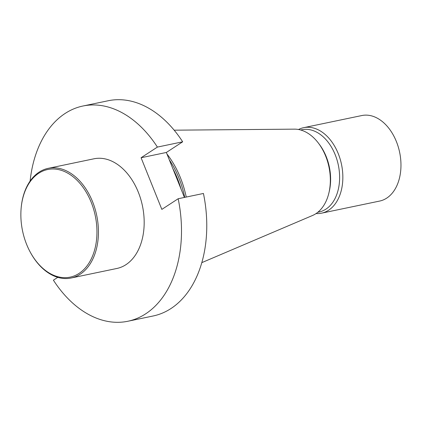 <?xml version="1.0" encoding="UTF-8"?>
<svg xmlns="http://www.w3.org/2000/svg" width="422" height="422" viewBox="0 0 422 422"><rect width="100%" height="100%" fill="white"/><g stroke="black" fill="none" stroke-linecap="round" stroke-linejoin="round"><path stroke-width="0.63" d="M178.168 198.736A109.936 74.272 78.2 0 1 127.845 321.258L153.117 315.988A109.936 74.272 78.2 0 0 203.436 193.466L178.168 198.736L161.842 209.391L141.08 157.738L166.347 152.469L182.673 141.813A109.936 74.272 -101.8 0 0 108.232 100.742L82.96 106.012A109.936 74.272 -101.8 0 0 30.104 181.085M166.347 152.469L184.425 197.433M141.08 157.738L157.401 147.083A109.936 74.272 -101.8 0 0 82.96 106.012M157.401 147.083L182.673 141.813M127.845 321.258A109.936 74.272 78.2 0 1 53.404 280.187L57.751 277.349M21.1 208.732L21.137 208.294A56.02 37.848 78.2 0 1 48.229 168.336L93.969 158.793A56.02 37.848 78.2 0 1 138.3 192.158A56.02 37.848 78.2 0 1 116.841 268.476L71.102 278.014A56.02 37.848 78.2 0 1 30.294 252.214L30.089 251.823A54.971 37.136 78.2 0 1 21.1 208.732A54.971 37.136 78.2 0 1 50.508 169.095A54.971 37.136 78.2 0 1 91.189 202.254A54.971 37.136 78.2 0 1 81.462 271.657A54.971 37.136 78.2 0 1 30.089 251.823M184.73 197.364A77.026 52.038 -101.8 0 0 169.275 159.753M186.234 197.053A77.817 52.571 -101.8 0 0 166.964 154.004M201.795 262.648L312.47 215.515A44.51 30.073 -101.8 0 0 325.668 156.087A44.51 30.073 -101.8 0 0 294.461 129.148L174.17 130.182M316.062 213.558A43.677 29.508 -101.8 0 0 321.532 213.179L379.658 201.062A43.677 29.508 -101.8 0 0 386.737 198.103A43.677 29.508 -101.8 0 0 398.236 146.824A43.677 29.508 -101.8 0 0 361.823 115.544L303.703 127.666A43.677 29.508 -101.8 0 0 298.539 129.507M317.824 212.255L319.116 211.986A42.015 28.385 -101.8 0 0 338.323 165.06A42.015 28.385 -101.8 0 0 301.962 129.728L300.67 129.997M321.532 213.179A43.677 29.508 -101.8 0 0 341.503 164.401A43.677 29.508 -101.8 0 0 303.703 127.666M48.229 168.336A56.02 37.848 78.2 0 1 92.56 201.695A56.02 37.848 78.2 0 1 71.102 278.014M172.851 168.642A77.026 52.038 78.2 0 1 181.043 189.019M318.995 143.891A42.015 28.385 78.2 0 1 329.07 192.195"/></g></svg>

